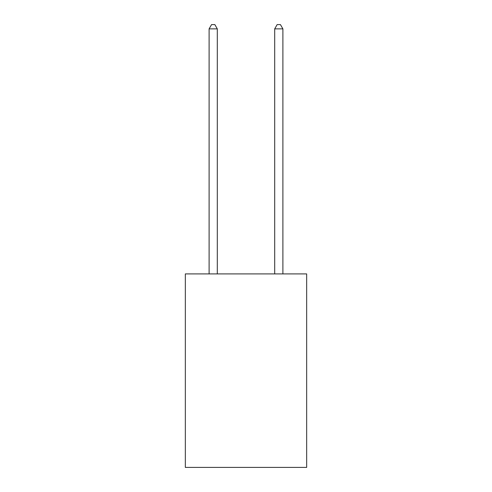 <?xml version="1.0" encoding="UTF-8"?>
<svg xmlns="http://www.w3.org/2000/svg" width="492" height="492" viewBox="0 0 492 492"><rect width="100%" height="100%" fill="white"/><g stroke="black" fill="none" stroke-linecap="round" stroke-linejoin="round"><path stroke-width="0.74" d="M306.67 273.909L306.67 467.4L185.33 467.4L185.33 273.909L306.67 273.909M217.304 273.909L217.304 28.862L209.106 28.862L209.106 273.909M209.106 28.862L211.566 24.6L214.844 24.6L217.304 28.862M282.894 273.909L282.894 28.862L274.696 28.862L274.696 273.909M274.696 28.862L277.156 24.6L280.434 24.6L282.894 28.862"/></g></svg>
